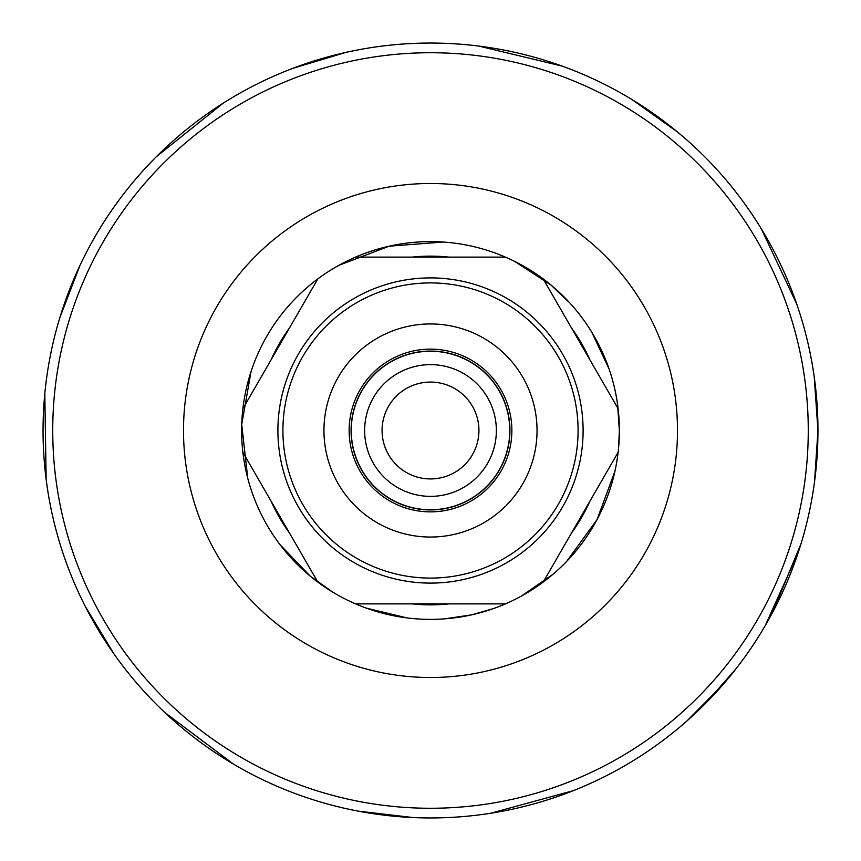 <?xml version="1.0" encoding="UTF-8"?>
<svg xmlns="http://www.w3.org/2000/svg" width="861" height="861" viewBox="0 0 861 861"><rect width="100%" height="100%" fill="white"/><g stroke="black" fill="none" stroke-linecap="round" stroke-linejoin="round"><path stroke-width="1.29" d="M430.5 478.931A48.431 48.431 0 0 0 478.931 430.5A48.431 48.431 0 0 0 430.5 382.069A48.431 48.431 0 0 0 382.069 430.5A48.431 48.431 0 0 0 430.5 478.931M467.878 816.142A387.45 387.45 0 0 0 490.705 813.247L573.512 790.592A387.45 387.45 0 0 0 642.5 754.806A387.45 387.45 0 0 1 608.393 774.696M430.5 43.05A387.45 387.45 0 0 0 345.982 52.381A387.45 387.45 0 0 1 430.5 43.05A387.45 387.45 0 0 0 43.05 430.5A387.45 387.45 0 0 0 430.5 817.95A387.45 387.45 0 0 0 817.95 430.5A387.45 387.45 0 0 0 430.5 43.05A387.45 387.45 0 0 0 43.05 430.5A387.45 387.45 0 0 0 430.5 817.95A387.45 387.45 0 0 0 817.95 430.5A387.45 387.45 0 0 0 430.5 43.05A387.45 387.45 0 0 0 43.05 430.5A387.45 387.45 0 0 0 430.5 817.95A387.45 387.45 0 0 0 817.95 430.5A387.45 387.45 0 0 0 357.896 49.916M345.982 52.381L292.74 68.363A387.45 387.45 0 0 0 233.622 96.798M223.236 103.148A387.45 387.45 0 0 1 292.74 68.363A387.45 387.45 0 0 0 223.236 103.148L156.239 156.82A387.45 387.45 0 0 0 85.282 254.598M59.872 317.569A387.45 387.45 0 0 0 44.804 393.628L46.16 479.469A387.45 387.45 0 0 0 85.282 606.402L114.007 653.994A387.45 387.45 0 0 0 164.978 712.66L233.622 764.202A387.45 387.45 0 0 0 357.896 811.084L413.108 817.563M51.638 511.606A387.45 387.45 0 0 0 82.107 600.02M813.957 375.052A387.45 387.45 0 0 0 796.737 304.051L761.372 228.908A387.45 387.45 0 0 0 677.467 131.97L632.211 99.693A387.45 387.45 0 0 0 562.125 66.093L478.651 46.053M757.411 222.547A387.45 387.45 0 0 0 677.467 131.97A387.45 387.45 0 0 1 761.372 228.908M625.204 95.528A387.45 387.45 0 0 0 562.125 66.093A387.45 387.45 0 0 1 632.211 99.693M814.248 377.053A387.45 387.45 0 0 0 796.737 304.051A387.45 387.45 0 0 1 814.248 377.053L817.95 430.5L815.023 478.006M79.922 265.532A387.45 387.45 0 0 1 156.239 156.82A387.45 387.45 0 0 0 79.922 265.532L59.926 317.397A387.45 387.45 0 0 0 44.804 393.628A387.45 387.45 0 0 1 59.926 317.397M430.5 817.95A387.45 387.45 0 0 0 490.705 813.247A387.45 387.45 0 0 1 430.5 817.95M618.489 448.85L619.382 430.5A188.882 188.882 0 0 0 430.5 241.618A188.882 188.882 0 0 0 241.618 430.5A188.882 188.882 0 0 0 430.5 619.382A188.882 188.882 0 0 0 619.382 430.5A188.882 188.882 0 0 0 317.806 278.921L242.877 408.695A188.882 188.882 0 0 0 242.877 452.305L317.806 582.079A188.882 188.882 0 0 0 355.571 603.884L505.429 603.884A188.882 188.882 0 0 0 543.194 582.079L618.123 452.305A188.882 188.882 0 0 0 618.123 408.695L543.194 278.921A188.882 188.882 0 0 0 505.429 257.116L355.571 257.116L505.429 257.116A188.882 188.882 0 0 0 241.618 430.5A188.882 188.882 0 0 0 430.5 619.382A188.882 188.882 0 0 0 619.382 430.5L617.552 404.24M430.5 351.245A79.255 79.255 0 0 0 351.245 430.5A79.255 79.255 0 0 0 430.5 509.755A79.255 79.255 0 0 0 509.755 430.5A79.255 79.255 0 0 0 430.5 351.245M430.5 496.366A65.867 65.867 0 0 0 496.366 430.5A65.867 65.867 0 0 0 430.5 364.633A65.867 65.867 0 0 0 364.633 430.5A65.867 65.867 0 0 0 430.5 496.366M412.15 257.116A174.352 174.352 0 0 1 448.85 257.116M271.172 359.704A174.352 174.352 0 0 1 289.522 327.912M317.806 278.921A188.882 188.882 0 0 0 242.877 408.695L317.806 278.921M289.522 533.088A174.352 174.352 0 0 1 271.172 501.296M242.877 452.305A188.882 188.882 0 0 0 317.806 582.079L242.877 452.305M571.478 327.912A174.352 174.352 0 0 1 589.828 359.704M618.123 408.695A188.882 188.882 0 0 0 543.194 278.921L618.123 408.695M589.828 501.296A174.352 174.352 0 0 1 571.478 533.088M543.194 582.079A188.882 188.882 0 0 0 618.123 452.305L543.194 582.079M448.85 603.884A174.352 174.352 0 0 1 412.15 603.884M355.571 603.884A188.882 188.882 0 0 0 505.429 603.884L355.571 603.884M430.5 511.864A81.364 81.364 0 0 0 511.864 430.5A81.364 81.364 0 0 0 430.5 349.135A81.364 81.364 0 0 0 349.135 430.5A81.364 81.364 0 0 0 430.5 511.864M430.5 351.073A79.427 79.427 0 0 0 351.073 430.5A79.427 79.427 0 0 0 430.5 509.927A79.427 79.427 0 0 0 509.927 430.5A79.427 79.427 0 0 0 430.5 351.073M430.5 537.049A106.549 106.549 0 0 0 537.049 430.5A106.549 106.549 0 0 0 430.5 323.951A106.549 106.549 0 0 0 323.951 430.5A106.549 106.549 0 0 0 430.5 537.049M573.512 790.592A387.45 387.45 0 0 0 642.5 754.806M46.16 479.469A387.45 387.45 0 0 0 85.282 606.402M114.007 653.994A387.45 387.45 0 0 0 164.978 712.66M233.622 764.202A387.45 387.45 0 0 0 357.896 811.084M430.5 808.264A377.764 377.764 0 0 0 808.264 430.5A377.764 377.764 0 0 0 430.5 52.736A377.764 377.764 0 0 0 52.736 430.5A377.764 377.764 0 0 0 430.5 808.264M430.5 677.499A246.999 246.999 0 0 0 677.499 430.5A246.999 246.999 0 0 0 430.5 183.501A246.999 246.999 0 0 0 183.501 430.5A246.999 246.999 0 0 0 430.5 677.499M430.5 583.101A152.601 152.601 0 0 0 583.101 430.5A152.601 152.601 0 0 0 430.5 277.899A152.601 152.601 0 0 0 277.899 430.5A152.601 152.601 0 0 0 430.5 583.101M430.5 578.086A147.586 147.586 0 0 0 578.086 430.5A147.586 147.586 0 0 0 430.5 282.914A147.586 147.586 0 0 0 282.914 430.5A147.586 147.586 0 0 0 430.5 578.086M704.47 704.47L735.994 668.814M772.532 612.515L801.064 543.646M686.723 721.131L723.057 684.527M765.214 625.646L798.233 552.525M814.517 481.956L817.95 430.5M609.082 368.971L591.744 332.131M569.96 303.115L550.9 284.959L514.501 261.324M443.2 242.049L389.237 246.181L338.986 265.274M251.046 371.565L241.715 424.505L247.764 478.285M280.062 544.712L310.1 576.041L332.324 591.862M366.248 608.114L407.113 617.929M444.706 618.844L471.699 614.829L493.396 608.609M521.422 596.06L552.977 574.287M566.678 561.383L597.017 519.657L614.926 471.268"/></g></svg>
